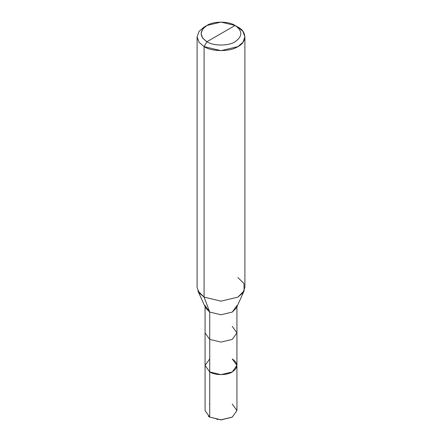 <?xml version="1.0" encoding="UTF-8"?>
<svg xmlns="http://www.w3.org/2000/svg" width="442" height="442" viewBox="0 0 442 442"><rect width="100%" height="100%" fill="white"/><g stroke="black" fill="none" stroke-linecap="round" stroke-linejoin="round"><path stroke-width="0.66" d="M232.271 358.921C238.348 363.263 238.348 367.6 232.271 371.937C227.199 375.446 214.801 375.446 209.729 371.937L209.729 339.406L209.729 371.937L205.06 365.429L209.729 371.937L221 374.634L232.271 371.937L236.94 365.429L236.94 410.585L232.271 417.093L221 419.784L209.729 417.093L221 419.9L232.1 417.187L221 419.9L209.729 417.093L209.729 371.937L205.06 365.429L209.729 358.921L205.06 365.429L209.729 371.937L221 374.634L232.271 371.937L236.94 365.429L232.271 358.921C238.348 363.263 238.348 367.6 232.271 371.937C227.199 375.446 214.801 375.446 209.729 371.937L209.729 417.093L221 419.784L232.271 417.093L236.94 410.585L232.271 404.076M208.215 416.077L209.729 417.093L205.06 410.585L205.06 332.898L209.729 339.406L221 342.097L232.271 339.406L236.94 332.898L232.271 326.389M206.911 41.736C199.314 36.31 199.314 30.89 206.911 25.47C213.254 21.083 228.746 21.083 235.089 25.47L206.911 41.736C213.254 46.123 228.746 46.123 235.089 41.736C242.686 36.31 242.686 30.89 235.089 25.47L237.907 27.095C247.023 31.487 247.023 42.222 237.907 46.614C230.299 51.88 211.701 51.88 204.093 46.614L221 50.659L237.907 46.614L242.94 42.338L244.907 36.857L242.94 31.371L237.907 27.095L235.089 25.47C242.686 30.89 242.686 36.31 235.089 41.736C228.746 46.123 213.254 46.123 206.911 41.736L235.089 25.47L221 22.1L206.911 25.47L202.718 29.034L201.077 33.603L202.718 38.172L206.911 41.736L204.093 46.614L206.911 41.736M236.94 365.429L236.94 332.898L232.271 339.406L221 342.097L209.729 339.406L209.729 312.074L221 314.77L232.271 312.074L236.94 305.571M244.133 290.836L236.42 307.892L232.271 312.074L221 314.77L209.729 312.074L204.093 297.112L221 301.157L237.907 297.112L244.133 290.836L243.951 283.488L237.907 277.593M244.907 36.857L244.907 287.355L242.94 292.836L237.907 297.112L221 301.157L204.093 297.112L204.093 46.614L204.093 297.112L209.729 312.074L209.729 339.406L205.06 332.898L205.06 306.754M205.06 305.571L209.729 312.074L205.58 307.892L197.867 290.836L204.093 297.112L199.06 292.836L197.093 287.355L197.093 36.857L199.06 42.338L204.093 46.614L199.06 42.338L197.093 36.857L199.06 31.371L204.093 27.095L199.06 31.371L197.093 36.857M209.729 404.463L209.398 404.275M216.994 419.596L217.337 419.541M231.934 417.287L232.271 417.093M210.066 417.287L209.729 417.093M236.94 332.898L236.94 306.754M204.093 27.095L206.911 25.47"/></g></svg>
